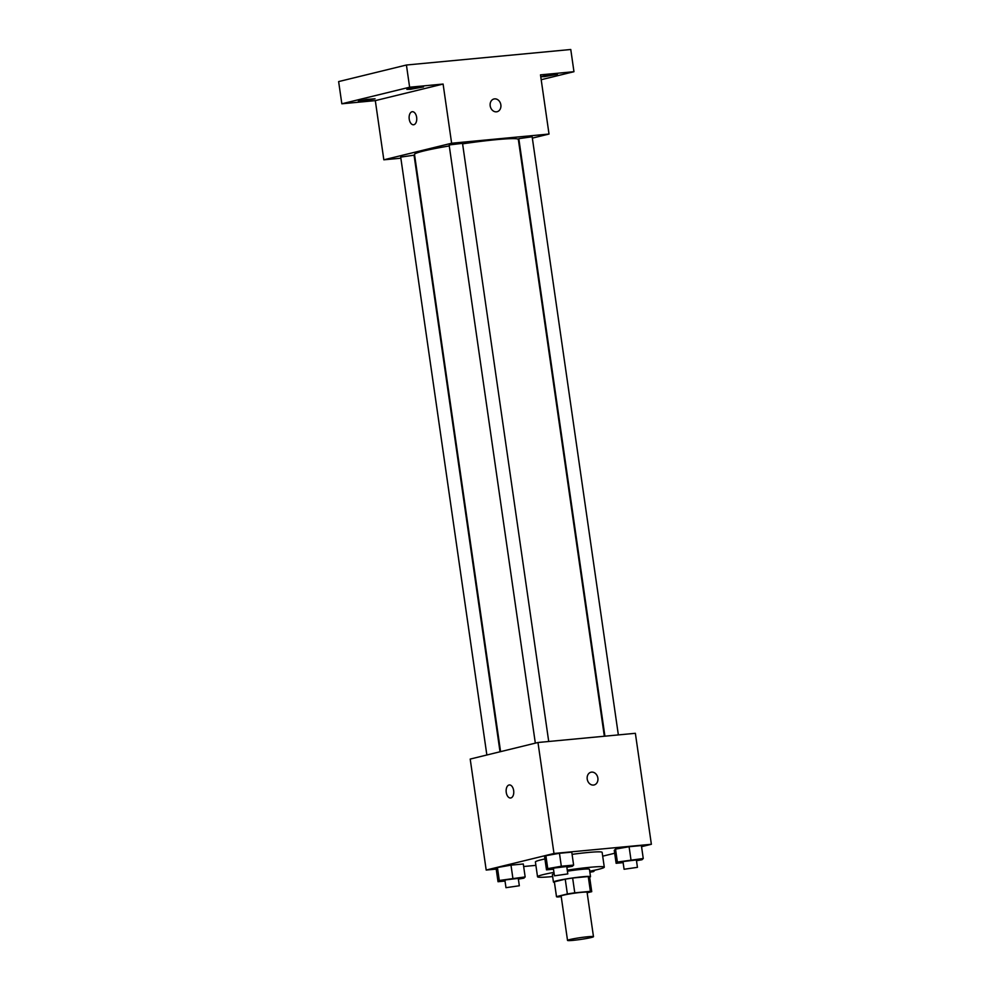 <?xml version="1.0" encoding="UTF-8"?>
<svg xmlns="http://www.w3.org/2000/svg" width="990" height="990" viewBox="0 0 990 990"><rect width="100%" height="100%" fill="white"/><g stroke="black" fill="none" stroke-linecap="round" stroke-linejoin="round"><path stroke-width="1.49" d="M569.856 939.547A13.117 0.903 -8.2 0 1 584.323 937.122A13.117 0.903 -8.2 0 1 593.48 936.676A13.117 0.903 -8.2 0 1 580.635 939.436A13.117 0.903 -8.2 0 1 567.53 940.413A13.117 0.903 -8.2 0 1 569.856 939.547M567.53 940.413L561.132 896.024A13.117 0.903 -8.2 0 1 563.458 895.158A13.117 0.903 -8.2 0 1 577.925 892.732A13.117 0.903 -8.2 0 1 587.082 892.287L593.48 936.676M554.388 881.954A17.808 1.225 -8.2 0 1 554.351 881.892L556.491 896.693A17.808 1.225 -8.2 0 0 557.828 896.965L561.219 896.643M587.157 892.794L591.711 891.681A17.808 1.225 -8.2 0 0 591.723 891.619A17.808 1.225 -8.2 0 0 590.386 891.346L574.769 892.819A17.808 1.225 -8.2 0 0 567.369 893.982L556.504 896.631A17.808 1.225 -8.2 0 0 556.491 896.693M590.386 891.346L588.258 876.546L572.641 878.019L574.769 892.819M567.369 893.982L565.24 879.182L554.363 881.843L556.504 896.631M565.24 879.182A17.808 1.225 -8.2 0 1 572.641 878.019M588.258 876.546A17.808 1.225 -8.2 0 1 589.595 876.818L591.723 891.619M589.656 877.214A18.736 1.287 171.8 0 0 590.51 876.682A18.736 1.287 171.8 0 0 582.566 876.769A18.736 1.287 171.8 0 0 563.31 879.454A18.736 1.287 171.8 0 0 553.435 882.028A18.736 1.287 171.8 0 0 554.412 882.3M567.406 871.188A18.736 1.287 -8.2 0 1 581.501 869.369A18.736 1.287 -8.2 0 1 589.446 869.294L590.51 876.682M553.435 882.028L552.37 874.628A18.736 1.287 -8.2 0 1 554.153 873.799M552.643 876.546A33.722 2.326 -8.2 0 1 537.533 876.769A33.722 2.326 -8.2 0 1 543.522 874.541A33.722 2.326 -8.2 0 1 553.955 872.376M567.258 870.148A33.722 2.326 -8.2 0 1 604.284 867.153A33.722 2.326 -8.2 0 1 589.718 871.2M537.533 876.769L535.404 861.968A33.722 2.326 -8.2 0 1 541.382 859.753A33.722 2.326 -8.2 0 1 544.921 858.949M572.072 854.358A33.722 2.326 -8.2 0 1 602.143 852.353L604.284 867.153M636.483 860.706L641.99 859.741L643.252 858.503L641.396 845.559L629.096 846.722L615.533 849.111L614.258 850.348L616.126 863.292L623.131 862.637M602.7 856.177L614.679 853.244M641.557 846.673L651.37 844.284L553.979 853.479L486.189 870.049L496.213 869.096M523.648 866.51L535.887 865.359M566.849 867.29L572.356 866.312L573.618 865.087L571.762 852.13L559.461 853.293L545.898 855.694L544.624 856.919L546.492 869.863L553.497 869.208M518.376 879.132L523.896 878.167L525.158 876.93L523.289 863.985L510.989 865.149L497.425 867.537L496.163 868.774L498.019 881.719L505.024 881.051M651.37 844.284L635.37 733.305L537.978 742.5L553.979 853.479M587.218 779.093A6.559 5.334 -103.7 0 1 590.981 772.225A6.559 5.334 -103.7 0 1 597.725 777.323A6.559 5.334 -103.7 0 1 594.099 784.959A6.559 5.334 -103.7 0 1 587.218 779.093M537.978 742.5L470.2 759.07L486.189 870.049M510.568 798.002A6.559 3.787 84.6 0 1 506.212 792.111A6.559 3.787 84.6 0 1 509.021 785.008A6.559 3.787 84.6 0 1 509.33 784.946A6.559 3.787 84.6 0 1 513.723 791.121A6.559 3.787 84.6 0 1 510.568 798.002A6.559 3.787 84.6 0 1 506.212 792.111A6.559 3.787 84.6 0 1 509.021 785.008A6.559 3.787 84.6 0 1 509.343 784.946M590.981 772.225A6.559 5.334 -103.7 0 1 597.712 777.323A6.559 5.334 -103.7 0 1 594.099 784.959M500.581 751.645L414.513 154.403A52.445 3.614 -8.2 0 1 423.819 150.95A52.445 3.614 -8.2 0 1 449.274 145.938M462.59 143.835A52.445 3.614 -8.2 0 1 518.339 139.442L604.346 736.238M500.024 751.781L414.055 155.183L400.703 157.101L486.857 754.999M604.915 736.176L518.81 138.674L532.15 136.756L618.354 734.914M535.33 743.156L449.175 145.258L450.363 144.812L462.516 143.327L548.72 741.485M532.348 138.117L549.017 134.046L451.626 143.241L383.835 159.811L400.863 158.202M451.626 143.241L443.099 84.051L409.625 87.219L406.42 65.018L570.772 49.5L573.965 71.701L540.49 74.856L549.017 134.046M490.199 105.856A6.559 5.334 -103.7 0 1 493.973 98.975A6.559 5.334 -103.7 0 1 500.705 104.086A6.559 5.334 -103.7 0 1 497.079 111.722A6.559 5.334 -103.7 0 1 490.199 105.856M406.42 65.018L338.63 81.588L341.835 103.789L375.309 100.621L383.835 159.811M443.099 84.051L375.309 100.621M413.56 124.765A6.559 3.787 84.6 0 1 409.192 118.862A6.559 3.787 84.6 0 1 412.013 111.759A6.559 3.787 84.6 0 1 412.323 111.709A6.559 3.787 84.6 0 1 416.703 117.872A6.559 3.787 84.6 0 1 413.548 124.765A6.559 3.787 84.6 0 1 409.192 118.862A6.559 3.787 84.6 0 1 412.001 111.759A6.559 3.787 84.6 0 1 412.323 111.709M493.961 98.988A6.559 5.334 -103.7 0 1 500.705 104.086A6.559 5.334 -103.7 0 1 497.079 111.722M544.327 76.663L540.75 76.7L549.005 74.918L557.432 74.287L544.327 76.663M541.196 79.707L573.965 71.701M410.417 89.298L406.841 89.335L415.095 87.566L423.51 86.934L410.417 89.298M361.944 101.153L358.38 101.19L366.622 99.421L375.049 98.79L361.944 101.153M409.625 87.219L341.835 103.789M525.158 876.93L499.294 880.481L498.019 881.719M505.977 887.684L504.912 880.283L506.113 879.838L518.265 878.365L519.329 885.765L505.977 887.684L519.329 885.765M523.289 863.985L510.989 865.149L512.857 878.093M510.989 865.149L497.425 867.537L499.294 880.481M497.425 867.537L496.163 868.774M589.867 872.227L593.53 871.584L594.792 870.359L593.257 870.495M573.618 865.087L561.318 866.238L547.755 868.638L546.492 869.863M554.45 875.828L553.385 868.44L554.586 867.995L566.738 866.51L567.802 873.91L554.45 875.828L567.802 873.91M571.762 852.13L559.461 853.293L561.318 866.238M559.461 853.293L545.898 855.694L547.755 868.638M545.898 855.694L544.624 856.919M643.252 858.503L617.389 862.055L616.126 863.292M624.084 869.257L623.019 861.857L624.22 861.411L636.372 859.939L637.436 867.339L624.084 869.257L637.436 867.339M641.396 845.559L629.096 846.722L630.952 859.666M629.096 846.722L615.533 849.111L617.389 862.055M615.533 849.111L614.258 850.348"/></g></svg>
